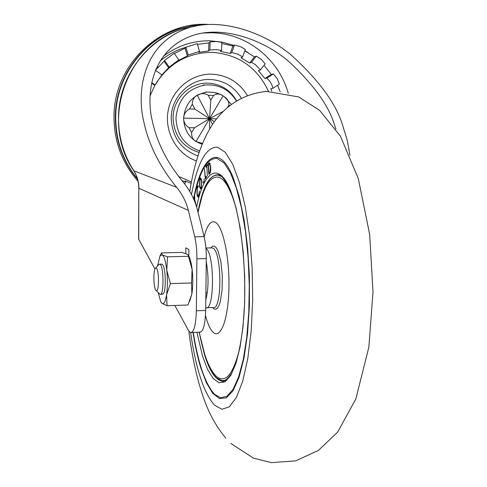 <?xml version="1.0" encoding="UTF-8"?>
<svg xmlns="http://www.w3.org/2000/svg" width="487" height="487" viewBox="0 0 487 487"><rect width="100%" height="100%" fill="white"/><g stroke="black" fill="none" stroke-linecap="round" stroke-linejoin="round"><path stroke-width="0.73" d="M193.278 332.451C198.209 363.558 205.325 384.176 214.615 394.306L220.538 397.739L226.942 396.302L233.084 389.338L238.642 376.877L243.299 359.315L246.757 337.388L248.796 312.185L249.259 285.072L248.114 257.586L245.442 231.288L241.412 207.626L236.286 187.799L230.369 172.702L224.008 162.877L216.965 158.391C206.987 158.019 199.268 171.686 193.814 199.384M195.354 203.225L194.477 200.047L194.356 200.662M194.136 200.139L194.8 196.851L194.636 199.256L196.304 205.977M202.976 182.728L203.17 181.407L203.274 183.118L202.976 182.728L203.365 182.728M199.457 186.497L199.767 178.814L200.565 177.852L201.661 180.409L201.326 188.134L200.559 189.041L199.457 186.497L199.786 186.497M198.915 195.604L197.996 197.046L196.998 194.952L197.113 187.118L198.045 185.693L198.246 186.868L197.284 187.903L197.205 194.313L197.996 195.951L198.763 194.794L199.39 191.026L198.915 195.604M206.585 166.566L206.019 167.297L205.934 166.292L207.328 164.484L207.413 165.495L206.847 166.231L207.377 175.935L206.872 166.56M204.156 182.138L204.102 178.972L204.156 182.138M205.258 179.082L204.455 168.599L205.404 177.706L206.348 176.191L206.451 177.165L205.258 179.082M209.635 173.591L208.795 174.309L208.162 163.65L209.587 162.792L210.713 167.175C210.859 170.706 210.5 172.848 209.635 173.591M194.855 200.041L194.477 200.047M197.582 187.111L197.113 187.118M199.104 194.794L198.763 194.794M198.264 196.973L197.838 196.979M197.363 194.946L196.998 194.952M201.277 178.802L199.767 178.814M201.441 181.006L200.571 178.936L199.92 179.654L199.67 185.906L200.565 187.988L201.18 187.282L201.441 181.006L201.752 181.006M201.575 187.276L201.18 187.282M206.117 177.7L205.404 177.706M206.847 166.286L205.934 166.292M210.153 163.644L208.162 163.65M208.479 164.466L208.99 173.086L210.037 171.893L210.445 167.425L209.495 163.888L208.479 164.466M210.061 173.08L208.99 173.086M210.487 171.893L210.037 171.893M156.26 268.136L155.578 268.13C153.143 269.311 153.423 287.994 155.913 290.349L156.096 290.526C159.133 293.527 159.322 269.737 156.26 268.136M158.634 264.782L159.072 264.301L159.992 264.301C163.894 266.146 164.028 296.096 160.132 294.325L156.09 290.526M204.15 236.804C206.969 225.499 210.561 220.587 214.925 222.072C222.516 224.988 229.438 255.559 228.957 286.636C228.592 317.78 221.049 338.928 213.58 332.633C210.487 330.064 207.797 324.354 205.502 315.497M239.774 347.913C233.346 374.509 225.487 383.945 216.198 376.226C209.179 369.207 203.529 354.536 199.256 332.201M198.075 212.472C202.915 187.55 209.781 175.783 218.675 177.165C224.811 179.167 230.424 188.846 235.501 206.19M227.386 378.989L224.83 380.347L222.249 380.682L216.599 377.93C212.527 374.107 208.826 367.259 205.496 357.379L205.161 356.381M199.043 206.999L203.03 192.456C207.359 180.233 212.454 174.474 218.316 175.18L221.262 176.361M217.945 175.125L219.077 175.058M225.171 380.566L223.947 380.578M161.97 294.057L163.242 293.85C166.177 291.196 165.848 268.964 162.81 264.922L161.55 264.106M160.424 255.036L161.422 252.911L181.949 252.412L187.282 254.275L188.39 255.316L188.439 256.284L167.498 256.807L162.281 254.89L161.422 252.911M167.498 256.807L166.773 270.212L170.42 283.611L166.572 294.824L167.09 305.751L161.897 303.346L160.996 302.238M188.439 256.284L192.134 269.5L191.531 282.953L170.42 283.611M191.531 282.953L191.878 293.978L187.945 305.008L167.09 305.751M158.19 292.59L160.765 301.818L161.897 303.346C163.869 304.667 165.428 301.824 166.572 294.824C167.595 287.336 167.662 279.13 166.773 270.212C165.757 261.58 164.259 256.472 162.281 254.89L160.077 255.736L157.484 266.048M188.761 256.004L188.926 256.308C190.338 259.096 191.403 263.491 192.134 269.5C193.083 278.369 192.998 286.533 191.878 293.978L189.699 301.307M207.949 24.399C159.639 21.355 113.885 65.392 114.007 116.204C113.94 141.273 121.957 162.956 138.071 181.267M137.45 178.839C122.852 160.941 115.614 140.146 115.736 116.448C116.04 76.861 143.543 39.599 180.111 28.617L192.694 25.647L205.514 24.563M193.169 25.574L179.612 28.69C143.105 39.66 115.644 76.855 115.34 116.375C115.23 140.372 122.651 161.361 137.596 179.338M158.488 66.731L155.864 69.404M191.403 332.53L199.847 332.177C203.274 331.811 205.222 324.567 205.691 310.438L206.287 258.585C206.33 250.19 205.605 242.873 204.108 236.639L197.521 210.244C194.776 199.652 189.881 190.125 182.826 181.663C167.193 162.621 157.076 142.642 152.48 121.732C145.564 95.026 150.806 48.858 194.088 35.058C222.742 26.091 261.683 38.832 287.75 60.558C313.202 83.874 328.853 105.533 334.703 125.543L335.933 129.104M202.86 33.037L211.535 32.775C246.824 33.256 278.923 59.213 288.286 93.382M204.108 236.639L194.77 236.834L188.347 210.384C186.211 201.886 182.315 194.222 176.671 187.379C159.584 166.377 148.608 144.432 143.756 121.549C136.585 92.682 142.253 43.879 187.617 28.136C218.535 17.52 261.428 30.711 290.404 54.361C318.711 79.813 336.164 103.597 342.769 125.713L347.268 140.39L349.958 155.256M194.77 236.834C196.231 243.086 196.937 250.415 196.894 258.828L196.334 310.785C195.89 324.945 194.003 332.201 190.667 332.56L189.76 332.085L188.384 330.259L174.857 305.477M185.784 47.312C176.373 50.07 167.832 54.635 160.168 61.009M138.783 239.367L154.969 269.031M176.671 187.379L133.901 170.809C123.436 154.568 118.304 136.585 118.518 116.862C118.828 77.116 146.484 39.721 183.203 28.776C126.261 44.396 99.415 122 133.748 170.681L133.645 170.645C137.06 175.947 138.771 181.779 138.783 188.146L138.74 239.348M188.804 256.083L188.871 249.569L185.821 247.816L185.766 253.569M196.401 160.905C176.903 154.215 164.235 132.105 168.118 110.902C171.82 89.669 191.409 73.415 212.07 74.176C227.478 75.175 239.281 82.34 247.481 95.665M150.507 94.825L154.805 85.444L161.867 74.87L169.245 67.072L178.832 59.834L178.272 60.607L187.379 55.895L188.232 54.97L199.524 51.385L198.635 52.322L208.667 50.952L209.879 49.972L216.167 49.589L221.603 50.398L220.355 51.372L230.199 53.448L231.757 52.541L237.814 54.16L242.629 56.876L241.028 57.764L249.624 63.018L251.487 62.299L255.316 64.601L259.961 69.391L260.338 70.012L258.451 70.7L264.885 78.523L266.979 78.078L270.395 82.157L272.008 85.255L272.903 88.305L270.802 88.713L271.874 91.124M155.663 83.941C169.373 62.866 188.372 52.34 212.655 52.371C238.575 54.489 257.179 67.45 268.459 91.246M155.572 70.116L164.034 61.271L168.715 67.821M169.245 67.072L164.539 60.498L164.034 61.271M164.539 60.498L174.157 53.26L178.832 59.834M174.383 53.576L185.036 48.164L187.379 55.895M188.232 54.97L185.882 47.209L185.036 48.164M185.882 47.209L197.192 43.641L199.524 51.385M197.412 44.36L208.886 42.905L210.098 41.9L216.386 41.547L221.828 42.345L221.603 50.398M191.434 181.968L178.601 176.41M191.172 183.356L184.987 180.933L185.657 182.095L181.815 180.452M150.124 96.14L150.574 94.849L150.191 94.74M208.886 42.905L208.667 50.952M155.487 70.323L161.867 74.87M155.073 84.975L151.767 82.632M151.646 83.21L154.805 85.444M185.657 182.095L184.64 183.916M277.553 85.31L280.22 91.793M266.979 78.078L273.426 73.939L277.28 78.784L279.331 84.166L272.903 88.305M264.015 65.361L271.32 74.389L264.885 78.523M251.487 62.299L256.351 56.163L261.543 59.603L265.184 63.888L260.338 70.012M244.803 50.855L254.47 56.9L249.624 63.018M231.757 52.541L234.472 45.041L240.517 46.685L245.332 49.394L242.629 56.876M221.792 43.507L232.902 45.973L230.199 53.448M209.879 49.972L210.098 41.9M234.472 45.041L232.902 45.973M256.351 56.163L254.47 56.9M273.426 73.939L271.32 74.389M199.597 150.897C184.506 145.497 176.641 134.485 175.99 117.866C177.877 99.488 187.58 88.543 205.1 85.03C218.651 84.087 229.115 89.425 236.493 101.046M214.444 121.634L209.544 118.676L197.217 95.202C201.034 93.096 204.704 93.114 208.241 95.251L213.647 95.391C216.563 93.559 219.412 93.541 222.2 95.342L224.172 96.615C227.38 98.678 228.957 101.503 228.896 105.082L227.429 107.56M197.217 95.202C193.923 97.083 192.298 100.085 192.347 104.194L189.498 108.991C185.857 110.945 183.897 113.988 183.617 118.122C183.684 122.34 185.486 125.518 189.029 127.667L191.622 132.561L194.459 127.771L209.544 118.676L216.575 118.822M202.446 143.458L196.024 141.516C192.84 139.592 191.373 136.603 191.622 132.561M229.444 105.929L228.896 105.082M212.533 124.368L209.544 118.676L223.046 95.878M223.29 111.334L209.544 118.676L210.816 100.164L213.647 95.391M209.69 128.866L209.544 118.676L194.94 109.118L192.347 104.194M196.024 141.516L209.544 118.676L183.617 118.122M208.241 95.251L210.816 100.164M194.459 127.771L189.029 127.667M189.498 108.991L194.94 109.118M190.618 332.548C195.877 368.805 203.834 393.003 214.481 405.141L221.92 409.275L229.395 406.767L236.493 397.301L242.77 380.998L247.798 358.481L251.195 330.91L252.692 299.931L252.163 267.546L249.636 235.897L245.314 207.036L239.525 182.71L232.689 164.21L225.25 152.297L217.659 147.232C206.208 146.581 197.485 162.36 191.494 194.563M193.01 332.463C195.037 345.581 197.588 357.233 200.662 367.405L206.348 382.685L212.722 393.344L219.521 398.591L226.425 397.83L233.066 390.726L239.056 377.315L243.993 358.061L247.53 333.893L249.387 306.213L249.423 276.738L247.621 247.378L244.127 220.021L239.19 196.334L233.17 177.627C218.864 141.833 201.32 156.364 193.583 198.866M199.098 332.207L204.528 354.816C209.453 370.534 215.077 379.245 221.402 380.944C223.338 382.423 226.607 380.091 231.203 373.955C237.163 362.858 241.327 344.4 243.695 318.571C247.353 273.718 241.412 217.878 230.899 191.933C224.775 179.277 220.581 173.567 218.328 174.809C209.483 174.48 202.683 186.862 197.947 211.948M196.638 207.048C203.615 171.022 218.76 160.296 230.838 191.251L235.994 207.565L240.201 228.062L243.177 251.627L244.711 276.853L244.687 302.165L243.11 325.986L240.109 346.866L235.897 363.619L230.771 375.422L225.049 381.838L219.065 382.782L213.148 378.484L207.572 369.42L202.574 356.241L196.912 332.298M224.714 380.773L221.402 380.944L224.684 380.779M209.934 163.163L208.71 163.169M210.201 172.818L209.294 172.824M211.37 247.883L212.801 248.09C222.023 251.195 222.255 311.132 213.056 307.516L206.671 307.747M210.883 247.895L212.429 246.264L214.353 246.069L216.417 247.92L218.109 251.17L220.867 261.58L222.309 275.362L222.127 289.625L220.355 301.374L218.992 305.513L217.397 308.204L215.662 309.324L213.872 308.849L212.594 307.534M205.934 248.504C214.743 253.343 214.603 311.394 205.824 307.778L205.721 307.778M206.245 261.805C208.777 276.214 208.631 288.87 205.812 299.773M157.471 81.085L156.735 82.133M187.617 28.136L183.203 28.776L198.386 25.458M196.334 310.785L205.691 310.438M248.37 52.84L244.87 50.672M233.827 45.425L222.09 42.107L209.946 40.805C192.882 40.591 177.371 45.735 163.407 56.23M188.347 210.384L138.917 188.268C138.911 181.913 137.2 176.075 133.779 170.76M138.618 239.263L138.783 188.146M206.287 258.585L196.894 258.828M199.055 152.443C182.534 147.214 173.871 135.611 173.068 117.629C173.129 98.691 190.033 82.206 208.223 83.155C220.769 83.971 230.26 89.894 236.688 100.925M197.911 155.925C180.829 149.479 171.935 136.78 171.223 117.83C171.284 96.749 190.113 78.407 210.335 79.484C223.856 80.343 234.223 86.625 241.43 98.325M202.117 144.255C190.265 139.915 184.092 131.204 183.605 118.122C185.176 103.311 193.047 94.624 207.218 92.055L214.274 92.39L221.597 95.032M225.718 438.069C209.727 418.625 203.828 399.541 199.414 384.919C194.763 368.379 191.221 350.378 188.779 330.923M189.772 191.47C194.203 162.993 201.941 140.408 212.983 123.71C226.266 104.559 244.09 93.802 266.45 91.422L298.647 96.913L319.722 110.439L340.516 136.342L358.304 178.632L369.694 234.545L372.993 291.92L368.866 347.158L355.845 398.938L337.728 432.006L318.419 450.42L295.664 460.872L271.387 462.65L253.35 458.078L230.905 443.468M198.818 195.938L198.106 195.951M200.571 178.936L201.32 178.93M200.674 187.988L201.381 187.982M155.578 268.13L159.072 264.301M159.687 264.161L161.897 264.1M160.491 294.312L162.348 294.251M205.891 292.803L207.328 292.754M205.891 248.011L211.541 247.877M205.496 357.379L199.165 332.207M198.002 212.186L203.03 192.456M218.316 175.18L219.351 175.174M188.926 256.308L188.39 255.316M160.077 255.736L161.288 253.295M180.111 28.617L179.612 28.69M203.189 84.963L205.1 85.03M205.757 91.97L214.53 92.439L218.048 93.419L222.194 95.349M231.416 104.431L224.172 96.615"/></g></svg>
